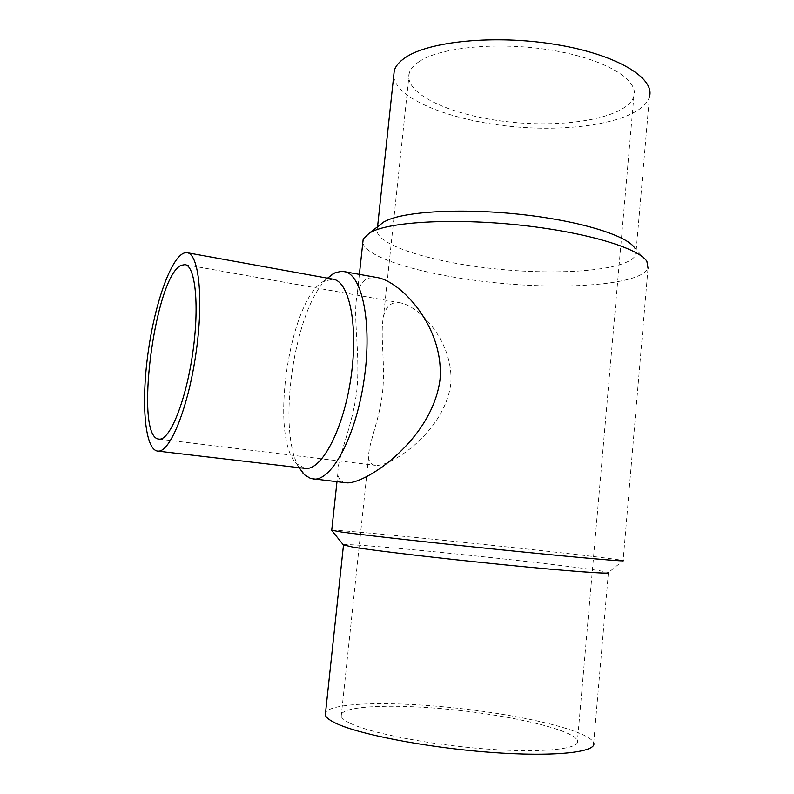 <?xml version="1.0" encoding="UTF-8"?>
<svg xmlns="http://www.w3.org/2000/svg" width="794" height="794" viewBox="0 0 794 794"><rect width="100%" height="100%" fill="white"/><g stroke="black" fill="none" stroke-linecap="round" stroke-linejoin="round"><path stroke-width="0.6" stroke-dasharray="3.97 2.98" d="M393.804 303.02C388.504 304.598 385.05 309.283 383.442 317.094C379.84 334.264 385.487 363.136 382.619 391.968C379.443 420.661 368.208 444.154 368.674 456.729C368.833 461.86 371.066 464.728 375.383 465.344L376.733 465.423C393.358 465.483 444.928 430.368 450.784 383.77C453.989 342.174 419.629 306.395 400.434 302.861L393.804 303.02M331.723 530.253C342.512 529.211 611.618 557.199 623.121 560.614L608.393 572.603L593.704 742.837C589.396 731.076 526.283 715.87 460.977 708.585C395.65 701.171 332.339 702.035 325.58 712.367M345.936 482.782C340.844 482.107 338.175 478.802 337.936 472.867C337.291 456.917 352.675 426.993 356.853 390.211C360.565 353.221 352.496 316.31 357.231 294.366C359.116 285.562 363.007 280.123 368.912 278.039L377.825 277.662M362.789 242.855C367.136 259.578 432.74 277.195 502.175 283.398C571.531 289.79 640.917 284.242 648.033 268.263L623.121 560.614M419.182 61.575C413.843 65.128 410.538 68.959 409.267 73.058C403.144 94.307 452.927 116.311 510.602 122.097C568.176 128.221 627.548 117.492 633.88 96.273C639.091 79.747 605.167 59.054 552.118 50.29C499.168 41.407 440.392 47.084 419.182 61.575M349.658 723.036C344.685 720.585 341.867 718.322 341.202 716.267C338.304 705.658 393.119 703.464 453.443 709.776C513.718 715.93 573.655 729.984 577.476 740.683C580.732 749.05 542.659 753.278 486.107 748.99C429.653 744.782 369.319 732.951 349.658 723.036M299.179 467.735C276.272 429.981 294.544 307.586 327.485 278.178M304.856 468.4L296.45 463.646C268.987 436.67 289.532 299.06 323.674 281.284L333.103 279.19M343.345 544.873C349.668 541.875 598.666 567.869 608.393 572.603M393.675 76.303C396.464 100.034 454.545 121.958 517.212 127.01C579.809 132.33 642.415 120.172 649.432 96.858L635.815 254.685L634.624 247.837L646.902 261.355M378.857 225.764L377.428 227.987C371.384 243.788 429.653 262.199 495.496 268.878C561.239 275.806 629.116 270.426 635.815 254.685M158.929 439.082L375.383 465.344M184.972 264.61L400.434 302.861M359.394 274.258L357.221 294.366M337.926 472.867L336.974 481.76M409.267 73.058L383.442 317.094M368.674 456.729L341.202 716.267M633.88 96.273L577.476 740.683M296.45 463.646L299.278 467.745M323.674 281.284L327.575 278.188M377.567 226.756L377.428 227.987"/><path stroke-width="1.19" d="M181.101 265.355L184.972 264.61C195.592 265.722 199.661 307.05 192.456 354.908C185.369 402.776 169.41 441.127 158.929 439.082C133.769 437.941 154.691 276.778 181.101 265.355M623.221 560.643C627.28 561.854 580.593 557.845 510.105 550.708C439.717 543.582 365.21 535.295 341.658 532.079L331.723 530.253M327.485 278.178L334.691 272.947L341.678 271.191L377.825 277.662C401.367 282.088 444.124 326.9 440.035 379.463C432.452 439.112 366.61 483.764 346.938 482.861L310.712 478.554L304.539 474.842L299.179 467.735M648.033 268.263L646.902 261.355C638.783 248.383 588.036 232.751 523.99 225.546C459.994 218.29 396.663 221.109 373.994 230.746L369.815 232.721L363.225 238.835L362.789 242.855M343.931 271.409C361.985 273.781 372.436 322.523 364.188 379.026C356.139 435.549 332.12 480.698 313.908 479.09L312.935 479.01M158.373 451.131L157.549 451.091C144.26 449.275 140.925 399.759 148.706 348.377C156.279 296.966 173.926 250.576 187.166 252.72C199.026 253.981 203.81 299.626 195.939 353.558C188.198 407.501 170.373 451.667 158.373 451.131M187.166 252.72L333.103 279.19C349.291 281.314 358.481 325.56 351.057 376.813C343.832 428.085 322.364 469.542 305.978 468.48L157.549 451.091M608.541 572.682C611.499 574.31 568.702 571.223 505.302 564.901C442 558.599 374.857 550.718 352.953 547.145L343.345 544.873M593.704 742.837C597.465 752.325 554.182 757.208 489.303 752.255C424.532 747.372 355.881 733.735 334.314 722.51C329.014 719.821 326.006 717.349 325.282 715.096L325.58 712.367M649.432 96.858C655.368 78.149 616.799 54.478 555.979 44.524C495.267 34.43 428.373 41.248 404.96 57.863C399.243 61.793 395.69 66.001 394.29 70.497L393.675 76.303M634.624 247.837C626.754 235.57 580.801 221.179 523.345 214.698C465.919 208.167 408.801 210.946 387.72 220.057L383.839 221.923L378.857 225.764M363.225 238.835L359.394 274.258M336.974 481.76L331.703 530.501M299.278 467.745L303.288 473.552M327.575 278.188L333.103 273.801M343.703 545.319L331.832 530.531M343.474 545.22L325.282 715.096M394.29 70.497L377.567 226.756M383.839 221.923L369.815 232.721"/></g></svg>
